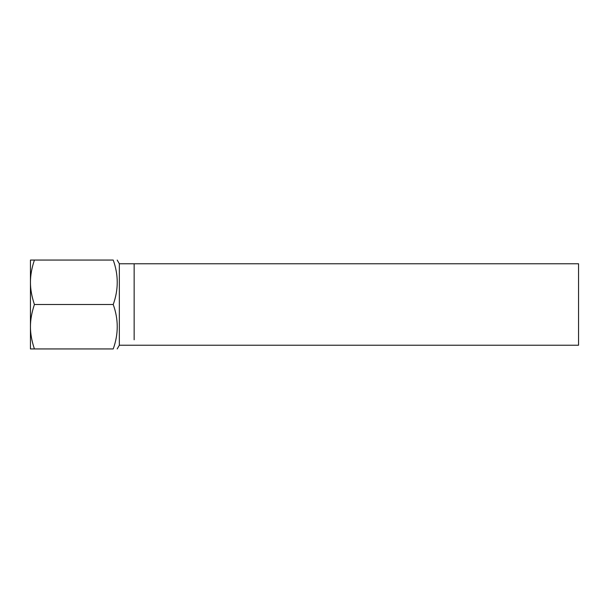 <?xml version="1.0" encoding="UTF-8"?>
<svg xmlns="http://www.w3.org/2000/svg" width="609" height="609" viewBox="0 0 609 609"><rect width="100%" height="100%" fill="white"/><g stroke="black" fill="none" stroke-linecap="round" stroke-linejoin="round"><path stroke-width="0.91" d="M30.45 345.668L30.45 326.721L30.45 348.942L113.221 348.942C118.572 348.942 118.572 348.942 113.221 348.942C118.572 348.942 118.572 348.942 113.221 348.942C118.572 334.128 118.572 319.314 113.221 304.5L34.416 304.5C31.744 296.553 30.42 289.146 30.45 282.279L30.45 263.332M113.221 304.5C118.572 289.686 118.572 274.872 113.221 260.058C118.572 260.058 118.572 260.058 113.221 260.058C118.572 260.058 118.572 260.058 113.221 260.058L30.45 260.058L30.45 326.721C30.42 319.854 31.744 312.447 34.416 304.5M30.45 282.279C30.42 275.413 31.744 268.006 34.416 260.058M117.194 260.058L119.334 263.766L119.334 345.234L117.194 348.942M34.416 348.942C31.744 340.994 30.42 333.587 30.45 326.721M134.147 339.776L134.147 263.766L134.147 339.776M119.334 345.234L578.55 345.234L578.55 263.766L119.334 263.766"/></g></svg>
